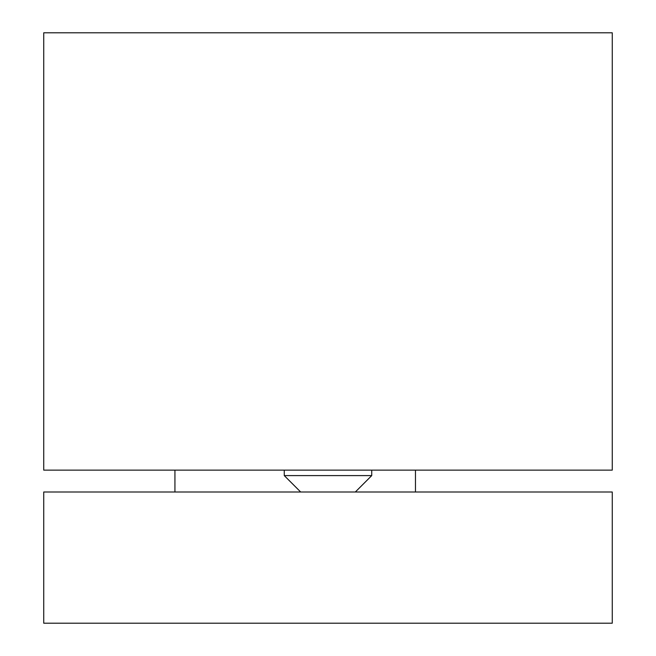 <?xml version="1.0" encoding="UTF-8"?>
<svg xmlns="http://www.w3.org/2000/svg" width="656" height="656" viewBox="0 0 656 656"><rect width="100%" height="100%" fill="white"/><g stroke="black" fill="none" stroke-linecap="round" stroke-linejoin="round"><path stroke-width="0.98" d="M612.269 317.069L612.269 426.4M43.731 470.131L43.731 32.8L612.269 32.8L612.269 470.131L43.731 470.131M612.269 623.2L43.731 623.2L43.731 492L612.269 492L612.269 623.2M174.931 470.131L174.931 492M415.469 470.131L415.469 492M300.669 492L284.269 475.6L371.731 475.6L371.731 470.131M284.269 475.6L284.269 470.131M355.331 492L371.731 475.6"/></g></svg>
